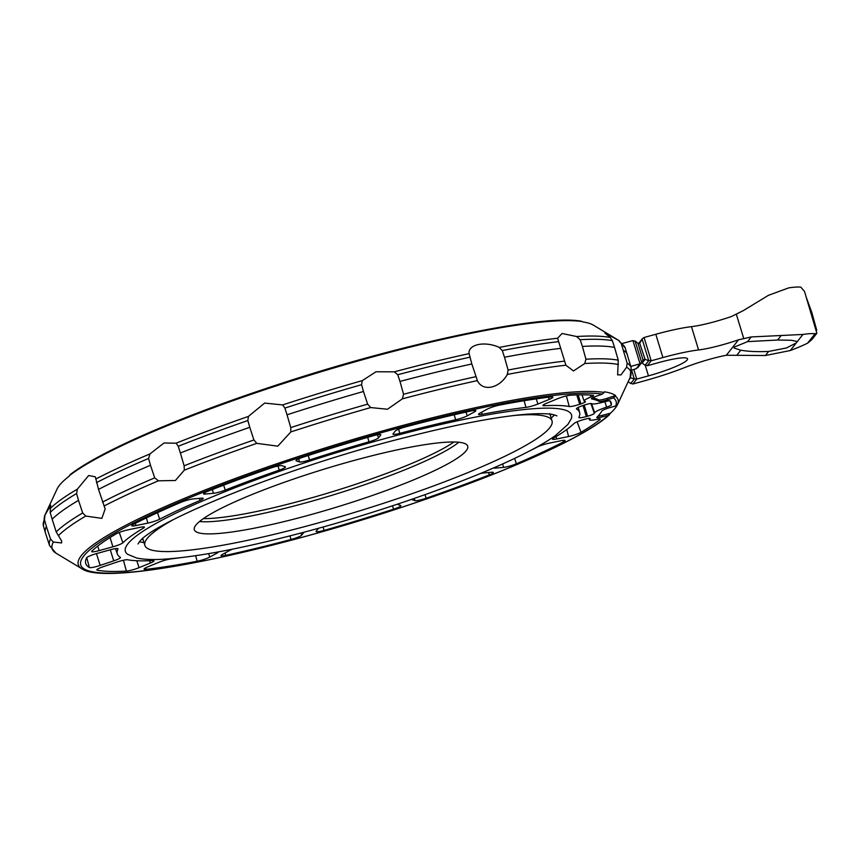 <?xml version="1.0" encoding="UTF-8"?>
<svg xmlns="http://www.w3.org/2000/svg" width="860" height="860" viewBox="0 0 860 860"><rect width="100%" height="100%" fill="white"/><g stroke="black" fill="none" stroke-linecap="round" stroke-linejoin="round"><path stroke-width="1.29" d="M127.753 554.367A233.286 32.626 -17 0 1 127.882 543.832A233.286 32.626 -17 0 1 373.369 441.814A233.286 32.626 -17 0 1 571.233 418.777L567.869 424.464L555.162 435.784C547.949 440.868 538.607 446.351 527.126 452.22C478.687 477.257 389.44 509.335 307.568 531.265C247.637 547.283 200.283 556.56 165.496 559.086C153.446 559.924 143.814 559.548 136.589 557.979L127.753 554.367M582.392 346.429L585.939 359.222L584.703 363.533L573.491 370.961L565.88 365.221L557.613 338.227L562.042 333.487L576.641 336.529L580.145 339.711L582.392 346.429A304.322 42.559 -17 0 1 614.545 347.408L612.395 340.689L610.234 337.507L604.838 333.003L618.48 340.27A302.666 42.334 -17 0 1 618.856 340.485L593.379 325.134A282.628 39.528 163 0 0 583.048 321.952L581.467 321.231C540.058 313.524 394.02 345.118 263.407 389.376C173.967 419.325 98.513 452.478 70.38 474.483A3.074 2.849 52.4 0 0 69.563 475.515L69.305 476.085A282.628 39.528 163 0 0 57.029 489.114L44.494 516.086A302.666 42.334 -17 0 1 44.978 515.14L50.729 505.175L50.17 512.442L52.159 519.203A304.322 42.559 -17 0 1 78.507 500.359L76.594 493.543L77.379 489.136L88.666 475.526L95.352 476.838L98.513 489.383A304.322 42.559 -17 0 1 150.468 465.271L148.587 458.444L149.984 453.908L163.959 443.007L176.139 443.179L178.235 446.275L180.374 452.994A304.322 42.559 -17 0 1 249.787 427.323L247.852 420.529L248.422 416.412L264.633 403.082L282.661 404.92L284.886 408.091L287.036 414.81A304.322 42.559 -17 0 1 363.468 391.483L361.544 384.7L362.318 380.625L376.003 371.767L394.267 371.842L397.761 374.734L399.997 381.431A304.322 42.559 -17 0 1 471.817 363.973L469.141 353.611A302.666 42.334 -17 0 0 394.267 371.842M52.159 519.203L56.201 531.91L61.684 541.037L61.565 542.939L53.341 542.047A302.559 42.312 -17 0 0 55.932 553.12L81.829 568.729A282.188 39.463 -17 0 1 284.929 460.992A282.188 39.463 -17 0 1 604.15 392.418L604.408 391.805A282.628 39.528 -17 0 1 615.577 395.546L615.308 396.148A282.188 39.463 -17 0 1 617.63 404.34L617.899 403.748A282.628 39.528 -17 0 1 617.609 404.415A282.628 39.528 -17 0 1 610.46 413.165L608.342 415.305L602.559 416.842A7.686 1.075 -17 0 1 596.797 417.519A7.686 1.075 -17 0 1 596.958 417.175A265.901 37.195 163 0 0 601.807 411.037A7.686 1.075 -17 0 1 609.826 407.629L615.728 405.952L617.62 404.34M53.352 542.047L50.536 539.091L46.397 526.503L44.462 519.677L44.978 515.129M180.374 452.994L184.126 465.798L184.298 470.194L175.408 480.482L158.423 480.815L154.714 477.859L150.468 465.271M399.997 381.431L403.555 394.267L402.329 398.868L387.462 409.242L370.724 407.565L367.618 404.146L363.468 391.483M564.74 361.813L564.536 361.135A304.096 42.527 -17 0 0 508.099 370.047L507.282 374.444A302.559 42.312 -17 0 1 565.88 365.221M287.036 414.81L290.766 427.592L290.82 431.935L277.802 446.157L256.807 443.362L253.915 439.976L249.787 427.323M98.513 489.383L105.167 508.959L101.824 518.376L85.763 516.054L82.678 512.968L78.507 500.359M615.298 396.148L613.427 397.847L607.59 399.75A7.686 1.075 -17 0 1 599.065 401.394A265.901 37.195 163 0 0 591.798 398.954A7.686 1.075 -17 0 1 591.476 398.771A7.686 1.075 -17 0 1 596.679 396.094L602.344 394.127L604.15 392.418M734.408 347.031L747.555 341.624L777.633 340.022L791.383 340.281L797.005 341.474L796.908 342.108A31.046 4.343 -17 0 1 796.661 342.473A31.046 4.343 -17 0 1 796.295 342.882L786.459 347.967L768.614 351.439C757.359 351.923 748.082 351.504 740.783 350.203L734.085 348.063L734.408 347.031M796.908 342.108L802.95 334.454A52.256 7.31 -17 0 1 815.043 333.734L816.871 333.271L811.894 339.582L807.626 343.151A52.256 7.31 -17 0 1 790.254 350.536L765.389 355.524L726.345 355.244A39.958 5.59 163 0 0 684.678 367.564A61.479 8.6 -17 0 1 644.57 380.797L632.842 384.022L636.744 379.088L633.788 369.435M173.096 519.773A212.871 29.777 163 0 0 147.178 538.521A212.871 29.777 163 0 0 144.878 545.39A212.871 29.777 163 0 0 336.862 517.666A212.871 29.777 163 0 0 549.723 427.775A212.871 29.777 163 0 0 552.023 420.906A212.871 29.777 163 0 0 514.344 415.455M195.865 525.127A142.943 19.995 -17 0 1 338.786 464.765A142.943 19.995 -17 0 1 467.7 446.157A142.943 19.995 -17 0 1 466.163 450.758A142.943 19.995 -17 0 1 323.231 511.119A142.943 19.995 -17 0 1 194.317 529.738A142.943 19.995 -17 0 1 195.865 525.127M453.972 441.997A142.943 19.995 -17 0 1 332.186 491.78A142.943 19.995 -17 0 1 203.369 518.612M458.788 442.244A142.943 19.995 -17 0 1 333.142 494.93A142.943 19.995 -17 0 1 199.52 521.515M816.753 330.283L811.775 312.352L806.529 298.044M811.775 312.352L810.98 312.578M816.871 333.271L804.498 291.379L800.811 287.165A52.256 7.31 163 0 0 788.706 287.885L768.442 295.313L743.223 310.675L731.409 316.523A39.958 5.59 -17 0 1 691.462 326.66A61.479 8.6 163 0 0 655.793 334.271L644.065 337.496L642.452 338.614L639.861 342.989L637.97 343.312L635.121 341.022L641.721 362.598L643.162 359.749L645.097 359.362L648.73 360.673L645.107 365.263L647.859 365.489M648.074 360.362L651.203 360.781L662.909 357.556A61.479 8.6 -17 0 1 698.589 349.945A39.958 5.59 163 0 0 738.525 339.808L751.253 336.937L802.939 334.454M644.065 337.496L651.181 360.781L647.29 365.726L659.018 362.501A35.346 4.945 -17 0 1 687.548 358.846A35.346 4.945 -17 0 1 648.472 375.852L636.744 379.088M637.292 378.873L634.282 378.959M632.863 384.012L630.176 383.055M630.101 377.54L634.293 378.97L630.659 383.56L628.219 381.593M642.452 338.614L638.561 343.581M645.107 365.263L641.657 362.705M530.459 450.5A241.725 33.809 163 0 0 537.21 447.092A9.223 1.29 -17 0 1 549.024 443.19L560.924 440.739A9.223 1.29 -17 0 1 565.138 440.567A9.223 1.29 -17 0 1 563.537 441.879A274.716 38.421 -17 0 1 516.365 463.798A9.223 1.29 -17 0 1 503.584 467.378L495.381 468.109A9.223 1.29 -17 0 1 493.694 467.872A9.223 1.29 -17 0 1 493.694 467.862M480.321 473.527A9.223 1.29 -17 0 1 483.481 472.989L491.694 472.258A9.223 1.29 -17 0 1 493.371 472.484A9.223 1.29 -17 0 1 489.275 474.913A274.716 38.421 -17 0 1 426.141 498.252A9.223 1.29 -17 0 1 414.95 500.627L411.682 499.531A9.223 1.29 -17 0 1 411.478 499.402M397.105 504.283A9.223 1.29 -17 0 1 397.385 504.336L400.652 505.433A9.223 1.29 -17 0 1 400.889 505.615A9.223 1.29 -17 0 1 393.579 509.185A274.716 38.421 -17 0 1 324.091 530.405A9.223 1.29 -17 0 1 316.093 531.501A9.223 1.29 -17 0 1 316.19 531.211L318.372 528.459A9.223 1.29 -17 0 1 318.576 528.255M303.945 532.232A9.223 1.29 -17 0 1 303.838 532.458L301.656 535.21A9.223 1.29 -17 0 1 291.013 539.5A274.716 38.421 -17 0 1 225.75 555.356A9.223 1.29 -17 0 1 221.052 555.625A9.223 1.29 -17 0 1 222.342 554.485L229.631 550.486A9.223 1.29 -17 0 1 232.63 549.142M218.365 551.905A9.223 1.29 -17 0 1 218.365 551.916A9.223 1.29 -17 0 1 217.085 553.066L209.797 557.065A9.223 1.29 -17 0 1 197.187 561.236A274.716 38.421 -17 0 1 146.093 569.331A9.223 1.29 -17 0 1 144.061 569.126A9.223 1.29 -17 0 1 147.694 566.901L158.982 562.268A9.223 1.29 -17 0 1 170.947 558.914A241.725 33.809 163 0 0 179.299 557.85M103.608 566.557L117.175 561.999A9.223 1.29 -17 0 1 127.667 559.763A241.725 33.809 163 0 0 152.607 560.548A9.223 1.29 -17 0 1 153.951 560.806A9.223 1.29 -17 0 1 150.328 563.042L139.041 567.675A9.223 1.29 -17 0 1 126.388 571.083A274.716 38.421 -17 0 1 97.234 570.169A9.223 1.29 -17 0 1 96.847 569.943A9.223 1.29 -17 0 1 103.608 566.557M96.793 553.517L110.575 549.723A9.223 1.29 -17 0 1 118.024 548.766A9.223 1.29 -17 0 1 117.992 548.96A241.725 33.809 163 0 0 117.347 553.98A241.725 33.809 163 0 0 120.368 557.323A9.223 1.29 -17 0 1 120.486 557.452A9.223 1.29 -17 0 1 113.735 560.849L100.158 565.407A9.223 1.29 -17 0 1 89.397 567.546A274.716 38.421 -17 0 1 85.688 563.279A274.716 38.421 -17 0 1 86.623 557.764A9.223 1.29 -17 0 1 96.793 553.517M128.291 529.771L140.201 527.32A9.223 1.29 -17 0 1 144.405 527.148A9.223 1.29 -17 0 1 143.416 528.126A241.725 33.809 163 0 0 122.851 542.8A9.223 1.29 -17 0 1 112.875 546.82L99.083 550.615A9.223 1.29 -17 0 1 91.644 551.561A9.223 1.29 -17 0 1 91.848 551.153A274.716 38.421 -17 0 1 115.874 534.006A9.223 1.29 -17 0 1 128.291 529.771M193.306 498.918L201.519 498.187A9.223 1.29 -17 0 1 203.197 498.413A9.223 1.29 -17 0 1 200.047 500.456A241.725 33.809 163 0 0 159.68 519.203A9.223 1.29 -17 0 1 147.877 523.106L135.977 525.557A9.223 1.29 -17 0 1 131.763 525.718A9.223 1.29 -17 0 1 133.354 524.406A274.716 38.421 -17 0 1 180.535 502.498A9.223 1.29 -17 0 1 193.306 498.918M281.94 465.668L285.208 466.765A9.223 1.29 -17 0 1 285.445 466.948A9.223 1.29 -17 0 1 279.263 470.14A241.725 33.809 163 0 0 225.255 490.114A9.223 1.29 -17 0 1 213.42 493.307L205.207 494.038A9.223 1.29 -17 0 1 203.519 493.801A9.223 1.29 -17 0 1 207.615 491.382A274.716 38.421 -17 0 1 270.75 468.044A9.223 1.29 -17 0 1 281.94 465.668M380.7 435.074L378.529 437.837A9.223 1.29 -17 0 1 369.026 441.814A241.725 33.809 163 0 0 309.579 459.96A9.223 1.29 -17 0 1 299.517 461.96L296.248 460.863A9.223 1.29 -17 0 1 296.012 460.67A9.223 1.29 -17 0 1 303.311 457.101A274.716 38.421 -17 0 1 372.799 435.891A9.223 1.29 -17 0 1 380.797 434.773A9.223 1.29 -17 0 1 380.7 435.074L380.529 434.579M474.548 411.811L467.27 415.81A9.223 1.29 -17 0 1 455.649 419.777A241.725 33.809 163 0 0 399.814 433.343A9.223 1.29 -17 0 1 392.956 434.128A9.223 1.29 -17 0 1 393.063 433.838L395.235 431.086A9.223 1.29 -17 0 1 405.877 426.786A274.716 38.421 -17 0 1 471.14 410.929A9.223 1.29 -17 0 1 475.838 410.65A9.223 1.29 -17 0 1 474.548 411.811L474.086 410.435M549.207 399.395L537.919 404.028A9.223 1.29 -17 0 1 525.954 407.382A241.725 33.809 163 0 0 482.234 414.305A9.223 1.29 -17 0 1 478.525 414.359A9.223 1.29 -17 0 1 479.815 413.219L487.104 409.231A9.223 1.29 -17 0 1 499.703 405.06A274.716 38.421 -17 0 1 550.798 396.965A9.223 1.29 -17 0 1 552.829 397.159A9.223 1.29 -17 0 1 549.207 399.395L548.497 397.245M580.941 403.888L579.715 404.297A9.223 1.29 -17 0 1 569.234 406.522A241.725 33.809 163 0 0 544.294 405.748A9.223 1.29 -17 0 1 542.939 405.479A9.223 1.29 -17 0 1 546.573 403.254L557.861 398.621A9.223 1.29 -17 0 1 570.503 395.213A274.716 38.421 -17 0 1 593.174 395.245A6.149 0.86 -17 0 1 593.572 395.406A6.149 0.86 -17 0 1 590.874 397.008A15.373 2.15 163 0 0 584.134 401.029A15.373 2.15 163 0 0 584.768 401.383A258.215 36.12 -17 0 1 585.208 401.48A6.149 0.86 -17 0 1 585.445 401.62A6.149 0.86 -17 0 1 580.941 403.888L578.124 394.88M568.6 436.525L556.699 438.976A9.223 1.29 -17 0 1 552.486 439.137A9.223 1.29 -17 0 1 553.485 438.159A241.725 33.809 163 0 0 574.039 423.496A9.223 1.29 -17 0 1 584.026 419.476L585.273 419.132A6.149 0.86 -17 0 1 590.229 418.487A6.149 0.86 -17 0 1 590.111 418.755A258.215 36.12 -17 0 1 589.777 419.089A15.373 2.15 163 0 0 589.455 419.787A15.373 2.15 163 0 0 597.205 419.325A6.149 0.86 -17 0 1 600.301 419.142A6.149 0.86 -17 0 1 600.054 419.529A274.716 38.421 -17 0 1 581.016 432.29A9.223 1.29 -17 0 1 568.6 436.525L566.761 429.527M587.563 416.229L586.316 416.573A9.223 1.29 -17 0 1 578.866 417.519A9.223 1.29 -17 0 1 578.898 417.337A241.725 33.809 163 0 0 579.651 412.639A241.725 33.809 163 0 0 576.522 408.973A9.223 1.29 -17 0 1 576.404 408.833A9.223 1.29 -17 0 1 583.166 405.447L584.391 405.038A6.149 0.86 -17 0 1 591.551 403.609A258.215 36.12 -17 0 1 591.83 403.748A15.373 2.15 163 0 0 604.859 401.695A6.149 0.86 -17 0 1 610.138 400.921A274.716 38.421 -17 0 1 611.095 402.652A274.716 38.421 -17 0 1 611.385 404.856A6.149 0.86 -17 0 1 606.601 407.156A15.373 2.15 163 0 0 594.679 412.736A258.215 36.12 -17 0 1 594.335 413.402A6.149 0.86 -17 0 1 587.563 416.229L584.241 405.092M642.259 362.963L645.097 359.362L639.679 343.194M592.626 397.771A265.901 37.195 -17 0 1 598.625 399.932A7.686 1.075 163 0 0 607.149 398.298L615.577 395.546M597.883 416.24A7.686 1.075 163 0 0 602.118 415.391L610.46 413.165M643.043 359.931L637.97 343.312M641.721 362.598L637.765 367.671M635.572 368.875L638.099 367.188M618.48 340.27L621.307 343.677L627.144 363.178A304.096 42.527 -17 0 1 631.154 367.747L630.842 366.683A304.107 42.538 163 0 0 630.756 366.403L640.055 363.844L641.883 362.071M627.144 363.178L626.596 367.263L621.017 374.874L617.63 374.874L618.265 360.2L614.545 347.408M557.613 338.227A302.666 42.334 -17 0 0 499.176 347.429L502.272 350.536L504.498 357.244A304.322 42.559 -17 0 1 560.634 348.375M504.498 357.244L508.099 370.047M402.329 398.868A302.559 42.312 -17 0 1 477.429 380.593L471.817 363.973M50.536 539.091A304.096 42.527 -17 0 0 49.547 545.562L45.44 532.931A304.322 42.559 -17 0 1 45.376 532.727A304.322 42.559 -17 0 1 46.397 526.503M507.776 373.681C499.886 388.634 482.18 392.278 477.074 380.002M622.511 343.43L632.938 340.56L640.055 363.844L636.163 368.789L631.573 370.047M635.604 341.527L632.917 340.571M630.756 366.403L625.198 347.892L618.856 340.485M623.511 350.418A304.322 42.559 -17 0 1 627.413 354.707M469.119 354.094C467.399 344.279 485.276 340.592 499.972 347.741M69.563 475.515A282.188 39.463 -17 0 1 263.289 390.193A282.188 39.463 -17 0 1 582.51 321.618M50.02 508.754A302.666 42.334 -17 0 1 77.379 489.136M95.761 479.052A302.666 42.334 -17 0 1 149.984 453.908M176.139 443.179A302.666 42.334 -17 0 1 248.422 416.423M184.298 470.194A302.559 42.312 -17 0 1 256.807 443.362M104.028 506.035A302.559 42.312 -17 0 1 158.423 480.815M58.329 535.726A302.559 42.312 -17 0 1 85.763 516.054M608.342 415.305A279.887 39.141 -17 0 1 411.144 504.154A279.887 39.141 -17 0 1 87.989 570.653A279.887 39.141 -17 0 1 285.746 462.142A279.887 39.141 -17 0 1 602.344 394.127M549.948 414.133A212.871 29.777 -17 0 1 549.97 414.219L549.905 413.596M144.878 545.39L142.825 538.693A212.871 29.777 -17 0 1 142.803 538.618M551.174 414.294A219.02 30.637 -17 0 1 550.303 415.283M143.158 539.758A219.02 30.637 -17 0 1 141.878 539.435M768.614 351.439L765.389 355.524M790.254 350.536L796.295 342.882M807.626 343.151L815.043 333.734M780.858 335.927L777.633 340.022M740.783 350.203L737.084 354.89M751.253 336.937L747.555 341.624M743.663 338.26L736.396 314.47M738.525 339.808L726.345 355.244M648.472 375.852L645.269 365.392M698.589 349.945L691.462 326.66M662.909 357.556L655.793 334.271M634.293 378.97L631.584 370.112M648.73 360.673L642.13 339.087L638.582 343.581M629.176 379.539L630.659 377.658L630.412 376.841M495.381 468.109L495.134 467.238M503.584 467.378L502.638 463.916M516.365 463.798L514.581 458.401M563.537 441.879L563.031 440.385M414.95 500.627L414.359 498.413M426.141 498.252L425.012 494.672M489.275 474.913L488.512 472.538M324.091 530.405L323.07 526.997M393.579 509.185L392.525 505.798M225.75 555.356L225.073 552.991M291.013 539.5L289.949 535.887M301.656 535.21L300.914 533.039M146.093 569.331L145.673 567.815M197.187 561.236L195.628 555.721M209.797 557.065L208.636 553.636M217.085 553.066L216.784 552.195M97.234 570.169L97.062 569.524M126.388 571.083L123.431 560.247M139.041 567.675L136.772 560.741M150.328 563.042L149.565 560.698M89.397 567.546L86.742 557.613M100.158 565.407L96.47 553.614M113.735 560.849L110.273 549.809M99.083 550.615L97.728 546.068M112.875 546.82L110.091 537.511M122.851 542.8L119.293 532.437M143.416 528.126L142.996 526.9M135.977 525.557L135.353 523.385M147.877 523.106L146.404 517.913M159.68 519.203L157.498 512.689M200.047 500.456L199.359 498.381M205.207 494.038L204.83 492.651M213.42 493.307L212.377 489.512M225.255 490.114L223.643 485.158M279.263 470.14L277.963 466.023M378.529 437.837L377.475 434.784M299.517 461.96L298.678 458.853M309.579 459.96L308.202 455.52M369.026 441.814L367.682 437.353M467.27 415.81L466.002 412.069M399.814 433.343L398.599 429.215M455.649 419.777L454.209 414.756M537.919 404.028L536.231 398.868M482.234 414.305L481.654 412.219M525.954 407.382L524.116 400.717M579.715 404.297L576.78 394.923M590.874 397.008L590.229 395.03M544.294 405.748L543.95 404.501M569.234 406.522L566.375 395.912M556.699 438.976L556.076 436.611M581.016 432.29L577.114 421.819M600.054 419.529L599.85 418.981M589.777 419.089L589.487 418.315M586.316 416.573L583.015 405.501M594.335 413.402L590.928 403.523M594.679 412.736L591.529 403.587M606.601 407.156L604.892 401.685M611.385 404.856L609.998 400.846M599.065 401.394L598.625 399.932M602.559 416.842L602.118 415.391M613.427 397.847A279.887 39.141 -17 0 1 615.728 405.952M607.59 399.75L607.149 398.298M580.145 339.711A304.204 42.548 -17 0 1 612.395 340.689M585.939 359.222A304.096 42.527 -17 0 1 618.265 360.2M584.703 363.533A302.559 42.312 -17 0 1 618.415 364.522M502.272 350.536A304.204 42.548 -17 0 1 558.581 341.646M397.761 374.734A304.204 42.548 -17 0 1 469.786 357.223M403.555 394.267A304.096 42.527 -17 0 1 475.763 376.702M284.886 408.091A304.204 42.548 -17 0 1 361.544 384.7M290.766 427.592A304.096 42.527 -17 0 1 367.618 404.146M290.82 431.935A302.559 42.312 -17 0 1 370.724 407.565M178.235 446.275A304.204 42.548 -17 0 1 247.852 420.529M184.126 465.798A304.096 42.527 -17 0 1 253.915 439.976M96.481 482.632A304.204 42.548 -17 0 1 148.587 458.444M102.469 502.111A304.096 42.527 -17 0 1 154.714 477.859M50.17 512.442A304.204 42.548 -17 0 1 76.594 493.543M56.201 531.91A304.096 42.527 -17 0 1 82.678 512.968M44.494 516.086L43.43 525.922A304.204 42.548 -17 0 1 44.462 519.677M626.607 367.263A302.559 42.312 -17 0 1 630.09 377.583L617.609 404.415M621.307 343.677A304.204 42.548 -17 0 1 625.22 347.967M576.641 336.529A302.666 42.334 -17 0 1 610.234 337.507M282.661 404.92A302.666 42.334 -17 0 1 362.318 380.625M138.008 543.961L138.976 542.466C151.468 522.299 287.95 466.711 404.748 437.622C455.768 424.528 496.295 416.745 526.331 414.262C540.005 413.305 549.346 413.52 554.367 414.918L556.914 415.885M609.536 414.66C585.896 436.676 506.884 472.108 411.231 504.154C265.471 553.335 105.855 586.176 81.829 568.729M552.023 420.906L549.97 414.219M142.825 538.693L142.534 538.134M117.347 553.98L115.498 548.637M584.134 401.029L581.994 394.826M589.455 419.787L588.907 418.358M579.651 412.639L578.253 407.404M139.503 541.822L144.039 542.638M551.185 418.164L554.485 414.95M43.43 525.922L45.376 532.727M49.547 545.562L55.932 553.12M631.154 367.747L630.09 377.583"/></g></svg>
